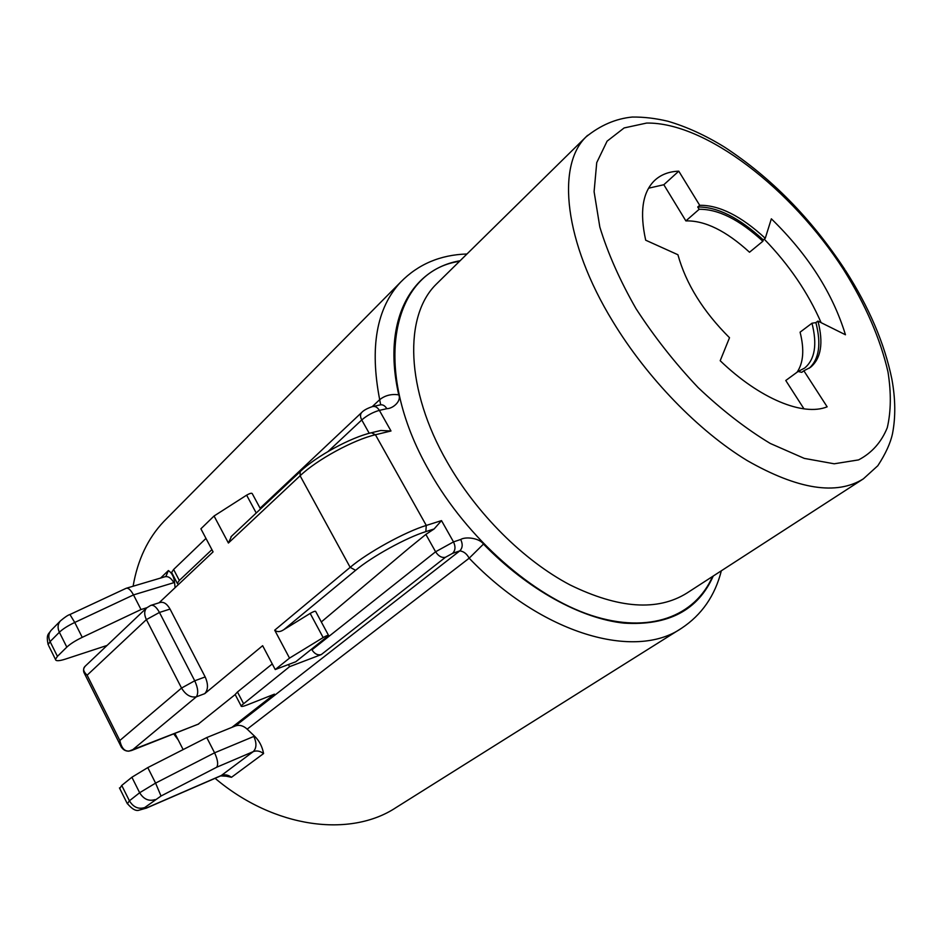 <?xml version="1.0" encoding="UTF-8"?>
<svg xmlns="http://www.w3.org/2000/svg" width="942" height="942" viewBox="0 0 942 942"><rect width="100%" height="100%" fill="white"/><g stroke="black" fill="none" stroke-linecap="round" stroke-linejoin="round"><path stroke-width="1.41" d="M677.922 254.74C685.941 283.754 703.132 311.425 729.508 337.731L720.194 360.727C759.829 398.925 803.338 416.529 827.147 406.826L803.867 370.783L810.485 367.345C821.118 358.431 823.602 343.006 817.939 321.081L845.457 334.763C832.681 293.127 807.977 254.481 771.357 218.815L765.257 238.291C741.095 216.024 719.241 205.038 699.694 205.297L678.77 171.173C668.832 171.526 660.707 174.694 654.407 180.664C642.456 192.498 639.559 212.339 645.694 240.198L677.922 254.74M328.099 451.477L361.752 419.955C367.121 415.351 373.008 412.16 379.379 410.371L386.844 408.687C392.991 408.651 401.704 401.021 398.749 394.816C381.863 320.975 410.947 269.023 460.108 260.757M713.235 576.045C698.104 610.145 668.396 625.841 624.122 623.145C580.931 618.611 527.826 589.68 483.576 544.193C479.301 537.823 465.324 536.504 460.709 539.472L453.502 541.897L435.593 551.777L311.955 649.827L311.625 649.191M372.114 432.578L380.803 430.482L391.001 430.989L375.422 434.757L426.279 525.436C405.119 531.877 367.627 552.507 350.165 567.343L300.109 475.781C316.642 459.861 353.721 439.69 375.422 434.757L371.442 432.731C350.683 437.488 316.076 456.281 300.192 471.612L300.109 475.781L228.411 543.028L231.555 536.21M159.045 602.809L213.08 551.871L200.893 528.803L214.058 516.004L246.627 495.162C249.865 493.325 251.738 492.819 252.256 493.643L260.51 508.963M151.391 605.2L159.669 602.609C163.437 601.443 166.887 603.598 170.043 609.074L205.179 676.945C208.37 684.198 208.229 689.768 204.732 693.653L262.641 645.694L275.229 669.55L289.524 658.117L274.699 630.186C277.183 632.259 280.257 632.058 283.919 629.597L310.177 613.419C313.462 611.546 315.299 610.887 315.676 611.452L328.499 635.285M228.411 543.028L214.058 516.004M321.328 621.944L409.358 547.797L425.866 534.408L434.109 528.968L425.831 531.618L426.279 525.436L441.504 520.608L434.109 528.968M235.194 694.548L198.232 724.151M289.524 658.117L323.153 637.557C326.45 635.685 328.263 634.99 328.617 635.497L295.8 661.743L275.229 669.55M172.115 573.384L171.609 572.43L173.622 569.474L205.98 538.412M398.76 394.863C391.472 393.768 385.113 395.369 379.685 399.667L380.674 404.754M107.082 645.435L65.257 659.153C58.922 661.154 55.649 661.213 55.46 659.353L57.427 656.362L66.811 647.13C70.203 643.939 75.348 640.678 82.237 637.345L141.017 609.545L146.834 607.731M141.017 609.545L133.505 594.908C130.679 589.81 128.218 587.62 126.11 588.314L70.002 614.49M51.398 630.057L60.382 620.931C64.88 617.151 68.071 615.008 69.944 614.525L74.748 622.462L133.505 594.908L174.553 582.462L175.082 587.69M235.382 725.952C239.421 724.575 243.354 725.646 247.169 729.143L254.517 736.149L214.588 752.811L206.757 737.562L235.382 725.952L459.778 550.882C463.676 551.341 466.808 553.79 469.175 558.206L483.47 544.087M174.906 733.418L183.137 749.585M166.981 518.277L163.896 521.397C147.894 538.259 137.626 559.866 133.105 586.23M174.553 582.462C173.964 576.881 171.903 572.913 168.371 570.558L160.611 578.047M119.752 788.513L121.742 785.44L131.892 777.244L147.776 767.6L206.757 737.562M161.023 796.014L155.583 783.108L214.588 752.811C217.79 759.77 218.473 764.598 216.636 767.259L161.023 796.014L144.727 807.565C138.45 809.484 133.34 807.223 129.407 800.806L121.742 785.44M144.727 807.565C143.019 809.001 143.832 809.037 147.164 807.659L221.311 775.501L253.257 751.622C256.648 750.338 260.086 750.974 263.583 753.553C262.229 746.417 259.203 740.612 254.517 736.149M223.513 775.631L231.496 777.291C228.07 774.795 224.679 774.206 221.311 775.501L220.24 776.09M721.337 570.805C714.99 595.756 701.708 614.926 681.478 628.29L396.087 807.541C350.542 837.791 274.546 828.56 215.094 778.316M178.226 739.953L173.717 733.889M231.968 727.33L274.44 694.148L247.134 704.957C242.883 706.594 240.858 706.877 241.046 705.805L289.594 666.665L321.281 654.584C317.654 655.467 314.546 653.878 311.955 649.827M288.464 664.534L289.594 666.665M178.462 584.499L177.296 583.357L179.333 580.437L211.903 549.645M83.814 672.247L87.135 675.202C83.261 671.564 82.625 668.549 85.239 666.159L85.475 665.935M146.669 607.884C144.161 610.816 144.067 614.726 146.387 619.612L159.457 612.453C156.419 606.942 153.487 604.611 150.685 605.423L146.669 607.884L85.239 666.159C83.296 668.502 83.026 670.904 84.391 673.389L121.424 747.324M204.732 693.653L196.336 696.833C198.574 693.336 198.044 687.99 194.723 680.783L181.547 688.06C185.633 694.843 190.555 697.775 196.336 696.833L131.915 750.385L198.715 723.962M131.385 750.574L129.266 751.009C124.603 751.575 121.459 748.066 119.846 740.494L120.388 745.24C122.189 749.302 125.05 751.269 128.96 751.174L128.771 751.198M235.488 695.125L235.159 694.501L237.466 691.993L272.262 663.922M678.77 171.173L663.827 184.726L685.87 220.899L699.152 209.301L697.739 207.005L699.694 205.297M648.591 188.2L663.827 184.726M699.152 209.301C718.145 208.983 739.388 219.627 762.879 241.234L763.291 239.904C739.152 217.673 717.298 206.71 697.739 207.005M763.291 239.904L765.257 238.291M797.073 372.22C803.444 362.776 804.456 349.435 800.088 332.173L811.98 323.224L815.89 322.611C821.389 343.936 819.151 359.149 809.166 368.275M815.89 322.611L817.939 321.081M811.969 323.224C817.397 344.454 814.936 359.408 804.621 368.087L798.086 371.478L801.748 372.337L803.867 370.783M762.879 241.234L749.514 252.232C726.129 230.837 704.91 220.404 685.87 220.899M764.221 239.138C789.031 264.737 808.001 292.573 821.118 322.659M798.086 371.478L785.769 380.497L803.997 408.875M843.596 269.6C865.592 304.808 880.381 338.92 887.988 371.925C891.297 392.838 891.061 411.442 887.27 427.727C881.347 442.269 871.786 452.984 858.574 459.896L834.212 463.794L804.28 458.389L770.273 443.458C746.158 428.916 722.125 410.312 698.163 387.609C674.967 363.094 654.254 336.789 636.038 308.693C619.871 280.422 607.802 253.198 599.83 227.046L594.096 191.673L596.733 162.625L607.095 141.159L624.146 127.935L646.601 123.072C705.617 122.024 791.692 188.989 843.596 269.6M438.737 281.776L436.276 284.19C403.871 315.782 405.319 389.482 447.214 462.11C476.699 513.837 523.575 560.431 569.981 584.888C618.6 608.673 657.575 611.393 686.918 593.071L863.367 478.854C836.543 495.574 797.792 489.463 747.124 460.532C698.564 431.012 647.095 378.036 612.759 321.399C564.011 241.776 556.333 165.674 585.948 136.979C600.372 125.274 615.821 118.633 632.294 117.044C643.68 116.914 655.479 118.303 667.725 121.2C686.365 126.628 705.322 135.271 724.586 147.152C771.039 177.579 811.121 218.356 844.856 269.518M587.584 135.354L438.654 281.846M459.531 261.323C392.567 270.86 369.5 367.498 429.658 471.718C467.538 538.824 533.054 596.215 591.152 615.338C649.403 634.472 695.043 616.445 712.552 576.48M260.098 508.209L361.704 412.478C363.565 410.394 367.039 408.463 372.125 406.685C374.904 405.861 377.318 407.085 379.379 410.371L391.001 430.989M441.504 520.608L453.502 541.897C455.728 546.654 455.422 550.481 452.584 553.354L445.436 557.299L321.281 654.584M425.831 531.618C406.296 537.67 371.796 556.663 355.617 570.31L350.165 567.343L274.699 630.186M355.617 570.31L283.919 629.597M246.627 495.162L256.224 513.001M310.177 613.419L323.153 637.557M361.704 412.478C360.115 414.303 360.127 416.8 361.752 419.955L369.229 433.308M425.866 534.408L435.593 551.777C438.477 556.192 441.763 558.029 445.436 557.299M373.432 406.402L379.602 405.025C382.381 404.2 384.795 405.413 386.844 408.687M163.896 521.397L400.609 282.153C376.565 308.069 369.582 347.245 379.685 399.667L372.243 406.638M126.675 588.138L164.509 576.881C167.923 575.856 171.044 577.799 173.858 582.686M168.371 570.558L166.051 576.151M82.237 637.345L74.748 622.462C67.859 625.759 62.725 629.021 59.37 632.259L66.811 647.13M155.065 799.605C148.765 801.501 143.631 799.216 139.651 792.74L155.583 783.108L147.776 767.6M127.358 803.773L129.407 800.806L139.651 792.74L131.892 777.244M60.382 620.931C57.709 624.075 57.38 627.855 59.37 632.259L50.079 641.596C48.113 637.228 48.454 633.471 51.115 630.339C48.548 634.355 45.934 634.084 48.148 644.658L50.079 641.596L57.427 656.362M48.654 645.659L55.46 659.353M147.164 807.659L146.104 808.248M253.834 736.42C256.813 743.144 256.613 748.207 253.257 751.622L216.636 767.259M231.496 777.291L263.583 753.553M247.169 729.143L469.175 558.206C542.215 634.496 635.249 660.33 681.478 628.29M460.709 539.472C462.934 544.217 462.628 548.02 459.778 550.882L452.584 553.354M87.135 675.202L146.387 619.612L181.547 688.06L119.846 740.494L87.135 675.202M170.043 609.074L159.457 612.453L194.723 680.783L205.179 676.945M129.266 751.009L198.538 724.08M173.622 569.474L179.333 580.437M237.466 691.993L243.389 703.344M863.367 478.854L877.826 465.725C885.574 453.844 890.473 443.164 892.498 433.685C895.724 417.059 895.501 398.819 891.838 378.967C884.526 343.489 869.101 307.363 845.551 270.589M230.967 536.775L300.192 471.612M165.25 576.645L166.216 575.998M225.656 776.173L220.628 775.914L146.505 808.071L139.192 810.144C135.942 811.38 131.904 809.072 127.076 803.208L119.457 787.912M400.609 282.153C418.236 264.184 440.373 254.799 466.997 253.987M177.296 583.357L171.609 572.43M241.046 705.805L235.159 694.501"/></g></svg>
